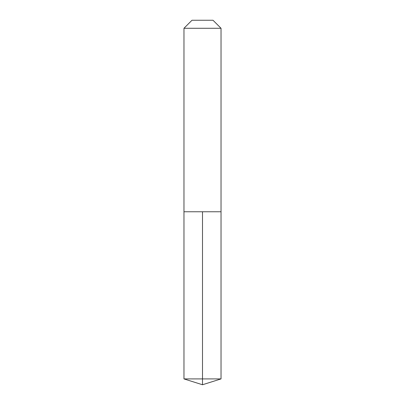 <?xml version="1.0" encoding="UTF-8"?>
<svg xmlns="http://www.w3.org/2000/svg" width="405" height="405" viewBox="0 0 405 405"><rect width="100%" height="100%" fill="white"/><g stroke="black" fill="none" stroke-linecap="round" stroke-linejoin="round"><path stroke-width="0.61" d="M221.034 28.279L213.005 20.25L191.995 20.25L183.966 28.279L221.034 28.279L221.034 211.769L183.966 211.769L202.5 211.769L202.5 378.908L202.5 211.769L221.034 211.769L221.034 378.908L183.966 378.908L183.966 211.769L183.966 378.908L202.5 384.75L202.5 378.908L202.5 384.75L183.966 378.908M183.966 28.279L183.966 211.769M202.5 384.75L221.034 378.908"/></g></svg>
